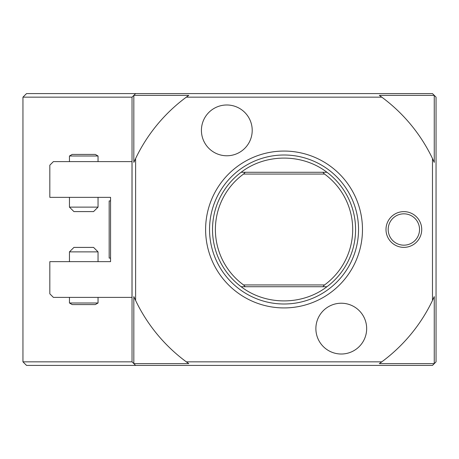 <?xml version="1.0" encoding="UTF-8"?>
<svg xmlns="http://www.w3.org/2000/svg" width="459" height="459" viewBox="0 0 459 459"><rect width="100%" height="100%" fill="white"/><g stroke="black" fill="none" stroke-linecap="round" stroke-linejoin="round"><path stroke-width="0.69" d="M22.95 361.835L132.037 361.835L133.827 363.626L188.758 363.626L186.291 361.835A164.523 164.523 0 0 1 135.612 300.473L135.612 158.527L133.827 162.394L133.827 95.374L132.037 97.165L22.95 97.165L22.95 361.835L26.524 365.41L432.476 365.41L434.26 363.626L379.329 363.626L381.796 361.835A164.523 164.523 0 0 0 432.476 300.473L432.476 158.527L434.26 162.394L434.26 95.374L432.476 93.59L135.612 93.59L133.827 95.374L188.758 95.374L186.291 97.165L381.796 97.165A164.523 164.523 0 0 1 432.476 158.527M22.95 97.165L26.524 93.59L135.612 93.59M381.796 97.165L379.329 95.374L434.26 95.374L436.05 97.165L436.05 361.835L434.26 363.626L434.26 296.606L432.476 300.473M135.612 365.41L133.827 363.626L133.827 296.606L135.612 300.473M186.291 361.835L381.796 361.835M132.037 361.835L132.037 97.165M135.612 158.527A164.523 164.523 0 0 1 186.291 97.165M226.815 104.985A25.394 25.394 0 0 0 204.823 143.076A25.394 25.394 0 0 0 248.807 143.076A25.394 25.394 0 0 0 226.815 104.985M341.272 303.227A25.394 25.394 0 0 0 319.28 341.318A25.394 25.394 0 0 0 363.264 341.318A25.394 25.394 0 0 0 341.272 303.227M73.928 247.412L93.579 247.412L98.042 251.876L69.458 251.876L73.928 247.412M93.579 211.588L73.928 211.588L69.458 207.124L98.042 207.124L93.579 211.588M69.458 156.003L98.042 156.003L95.306 154.419L72.201 154.419L69.458 156.003L69.458 161.614M98.042 302.997L69.458 302.997L72.201 304.581L95.306 304.581L98.042 302.997L98.042 297.386M49.824 269.192L49.824 286.376M110.562 200.916L109.167 200.916L109.167 258.084L110.562 258.084M49.824 172.624L49.824 189.808M49.824 293.817L53.393 297.386L132.003 297.386L132.003 161.614L53.393 161.614L49.824 165.183L49.824 197.341L110.562 197.341L110.562 261.659L49.824 261.659L49.824 293.817M284.041 307.926A78.426 78.426 0 0 1 216.12 190.284A78.426 78.426 0 0 1 351.967 190.284A78.426 78.426 0 0 1 284.041 307.926M403.863 213.825A15.675 15.675 0 0 0 390.288 237.337A15.675 15.675 0 0 0 417.432 237.337A15.675 15.675 0 0 0 403.863 213.825M403.863 211.633A17.867 17.867 0 0 0 385.996 229.5A17.867 17.867 0 0 0 403.863 247.367A17.867 17.867 0 0 0 421.723 229.5A17.867 17.867 0 0 0 403.863 211.633M324.547 284.936L322.838 286.726L245.249 286.726L243.54 284.936L324.547 284.936A68.655 68.655 0 0 0 324.547 174.064L243.54 174.064A68.655 68.655 0 0 0 243.54 284.936M243.54 174.064L245.249 172.274L322.838 172.274L324.547 174.064M241.124 172.274C265.692 153.375 302.395 153.375 326.963 172.274A71.535 71.535 0 0 1 326.963 286.726C302.395 305.625 265.692 305.625 241.124 286.726A71.535 71.535 0 0 1 241.124 172.274L245.249 172.274M245.249 286.726L241.124 286.726M322.838 286.726L326.963 286.726M326.963 172.274L322.838 172.274M284.041 303.996A74.496 74.496 0 0 1 219.528 192.252A74.496 74.496 0 0 1 348.559 192.252A74.496 74.496 0 0 1 284.041 303.996M98.042 261.659L98.042 251.876M69.458 261.659L69.458 251.876M69.458 197.341L69.458 207.124M98.042 197.341L98.042 207.124M98.042 156.003L98.042 161.614M69.458 302.997L69.458 297.386"/></g></svg>
